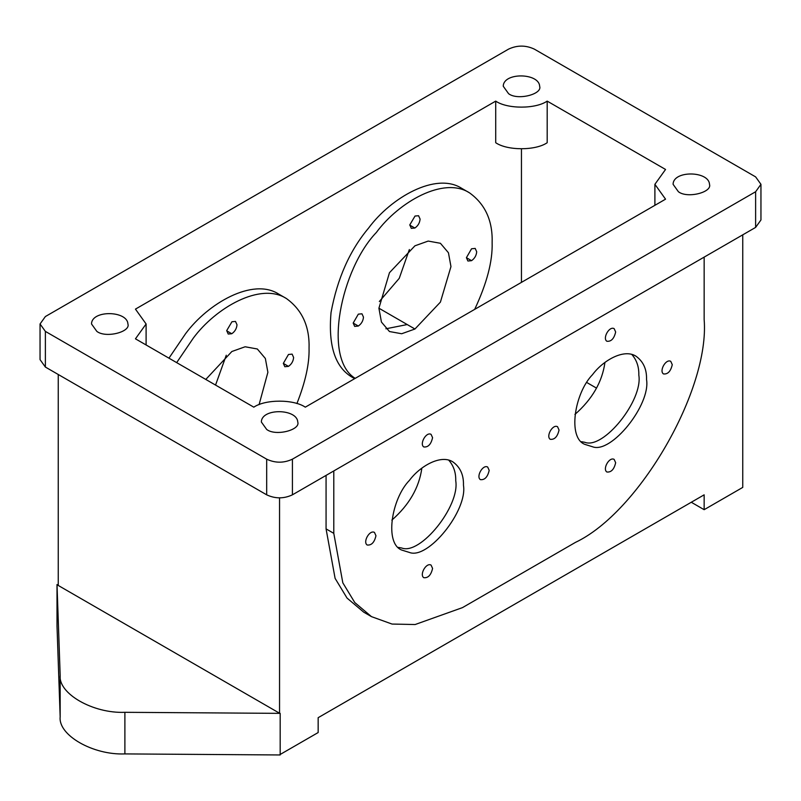 <?xml version="1.0" encoding="UTF-8"?>
<svg xmlns="http://www.w3.org/2000/svg" width="801" height="801" viewBox="0 0 801 801"><rect width="100%" height="100%" fill="white"/><g stroke="black" fill="none" stroke-linecap="round" stroke-linejoin="round"><path stroke-width="1.2" d="M432.58 437.676C431.048 444.345 428.114 447.439 423.789 446.948C419.253 444.074 426.152 431.559 431.068 434.342L432.58 437.676M559.048 430.037C557.516 436.705 554.582 439.789 550.257 439.308C545.721 436.425 552.62 423.919 557.536 426.703L559.048 430.037M463.459 485.226C467.784 510.487 428.074 559.879 409.421 552.45L401.952 550.137C384.2 543.809 391.499 498.653 409.421 480.39C419.864 466.232 440.81 454.077 452.885 461.887C460.255 467.193 463.779 474.973 463.459 485.226M455.739 480.76C455.949 472.6 453.626 465.731 448.75 460.175C453.626 465.731 455.949 472.6 455.739 480.76C460.064 506.032 420.355 555.423 401.701 547.994L398.387 547.403L401.701 547.994C420.355 555.423 460.064 506.032 455.739 480.76M615.659 462.718C614.127 469.386 611.193 472.48 606.868 471.999C602.332 469.116 609.231 456.6 614.147 459.384L615.659 462.718M432.58 568.42C431.048 575.088 428.114 578.182 423.789 577.691C419.253 574.818 426.152 562.302 431.068 565.085L432.58 568.42M375.959 535.739C374.427 542.397 371.504 545.491 367.178 545.01C362.643 542.127 369.541 529.621 374.457 532.405L375.959 535.739M615.659 331.974C614.127 338.643 611.193 341.737 606.868 341.256C602.332 338.372 609.231 325.857 614.147 328.64L615.659 331.974M646.537 379.524C650.863 404.785 611.153 454.177 592.5 446.748L585.03 444.435C567.278 438.107 574.577 392.951 592.5 374.698C602.943 360.53 623.889 348.385 635.964 356.185C643.333 361.491 646.858 369.271 646.537 379.524M638.818 375.068C639.038 366.898 636.705 360.029 631.829 354.483C636.705 360.029 639.038 366.898 638.818 375.068C643.143 400.33 603.433 449.721 584.78 442.292L581.476 441.701L584.78 442.292C603.433 449.721 643.143 400.33 638.818 375.068M672.269 364.665C670.737 371.334 667.814 374.417 663.488 373.937C658.953 371.053 665.851 358.548 670.757 361.331L672.269 364.665M489.191 470.367C487.659 477.036 484.725 480.119 480.4 479.639C475.874 476.755 482.763 464.25 487.679 467.033L489.191 470.367M704.149 257.111L704.149 319.519C709.906 389.697 639.148 512.26 575.488 542.367L462.457 607.629L415.098 624.54L392.049 624.059L371.474 616.64L354.763 602.532L342.818 582.818L333.787 533.346L326.067 528.88L335.098 578.362L347.043 598.077L363.754 612.184L371.474 616.64M326.067 475.404L326.067 528.88M333.787 470.938L333.787 533.346M391.839 520.129C409.171 504.93 419.173 487.599 421.847 468.144M574.918 414.427C592.249 399.228 602.252 381.907 604.935 362.442M266.683 429.456L261.356 422.017C261.476 407.899 297.181 408.6 297.752 422.027C300.715 429.957 275.704 436.495 266.683 429.456M678.417 191.739L673.09 184.31C673.21 170.182 708.915 170.893 709.486 184.31C712.449 192.25 687.438 198.788 678.417 191.739M547.183 101.116L665.551 169.462L654.898 184.31L665.551 199.169L305.291 407.168C293.707 399.158 265.401 399.158 253.817 407.168L135.449 338.823L146.102 323.974L135.449 309.116L495.719 101.116C507.293 109.126 535.599 109.126 547.183 101.116L547.183 142.718C535.599 150.728 507.293 150.728 495.719 142.718L495.719 101.116M279.549 497.902L279.549 713.23L280.18 713.361L280.18 754.963L124.886 753.911C93.086 755.263 58.083 735.218 60.165 716.855L57.011 626.122L57.011 584.52L58.443 585.341M280.18 713.361L124.886 712.309C93.086 713.661 58.083 693.626 60.165 675.253L57.011 584.52M279.749 754.712L318.157 732.545L318.157 717.686L704.149 494.828L704.149 509.686L742.757 487.398L742.757 234.823M40.05 323.974L40.05 359.629L45.377 367.058L45.377 331.394L40.05 323.974L45.377 316.545L508.585 49.111C517.156 45.106 525.736 45.106 534.317 49.111L755.623 176.881L760.95 184.31L755.623 191.739L292.415 459.173C283.844 463.178 275.264 463.178 266.683 459.173L266.683 494.828C275.264 498.833 283.844 498.833 292.415 494.828L755.623 227.404L760.95 219.975L760.95 184.31M58.243 374.488L58.243 585.461L279.549 713.23M704.149 509.686L691.283 502.257M508.585 93.687L503.248 86.248C503.368 72.13 539.073 72.831 539.644 86.258C542.617 94.188 517.606 100.726 508.585 93.687M96.851 331.394L91.514 323.964C91.634 309.847 127.339 310.548 127.91 323.964C130.883 331.904 105.872 338.443 96.851 331.394M45.377 367.058L266.683 494.828M215.549 385.081L226.272 355.233M379.344 301.516L399.238 278.347L409.361 249.532M296.911 403.554C305.371 382.137 309.426 363.794 309.056 348.535C309.747 326.578 302.187 309.907 286.408 298.533C260.525 281.812 215.629 307.834 193.261 338.192L176.671 362.633M168.951 358.167L185.542 333.737C207.91 303.379 252.806 277.356 278.688 294.077M205.787 379.444L231.859 351.509L245.116 346.773L257.331 348.986L265.351 358.458L267.884 372.305L259.073 404.665M521.451 148.866L521.451 282.373M352.61 377.491C335.279 367.669 328.09 345.992 331.043 312.47C337.321 278.478 349.847 250.333 368.62 228.035C390.998 197.677 435.894 171.654 461.766 188.375M474.683 309.366C486.858 283.394 492.675 261.216 492.134 242.833C492.825 220.876 485.276 204.205 469.486 192.831C443.614 176.11 398.718 202.132 376.34 232.49C341.276 268.886 322.302 358.257 355.193 378.352M414.938 329.011L401.681 333.747L389.466 331.534L381.436 322.062L378.913 308.205L389.466 272.7L414.938 245.807L428.195 241.071L440.41 243.284L448.44 252.756L450.963 266.603L440.41 302.117L414.938 329.011L378.913 308.205M288.47 366.367L284.836 366.728L283.324 363.394L288.47 354.483L292.115 354.122L293.617 357.456C293.286 361.221 291.574 364.195 288.47 366.367L283.324 363.394M231.749 333.737L228.215 334.037L226.713 330.593L231.96 321.732L235.494 321.431L237.006 324.765C236.665 328.6 234.913 331.594 231.749 333.737L226.713 330.823M471.549 260.665L467.914 261.026L466.402 257.692L471.549 248.781L475.193 248.42L476.695 251.754C476.375 255.519 474.653 258.493 471.549 260.665L466.402 257.692M414.838 228.035L411.303 228.335L409.792 224.891L415.038 216.03L418.573 215.729L420.084 219.063C419.744 222.898 417.992 225.892 414.838 228.035L409.792 225.121M358.327 326.037L354.683 326.397L353.181 323.063L358.327 314.152L361.962 313.792L363.474 317.126C363.143 320.891 361.431 323.864 358.327 326.037L353.181 323.063M45.377 331.394L266.683 459.173M586.883 382.558L596.535 388.125M124.886 712.309L124.886 753.911M755.623 191.739L755.623 227.404M292.415 494.828L292.415 459.173M60.165 675.253L60.165 716.855M385.902 328.79L407.218 324.555M654.898 184.31L654.898 205.326M146.102 323.974L146.102 344.981M286.448 298.553L278.728 294.097M469.526 192.861L461.807 188.395M354.653 378.673L352.63 377.501"/></g></svg>
